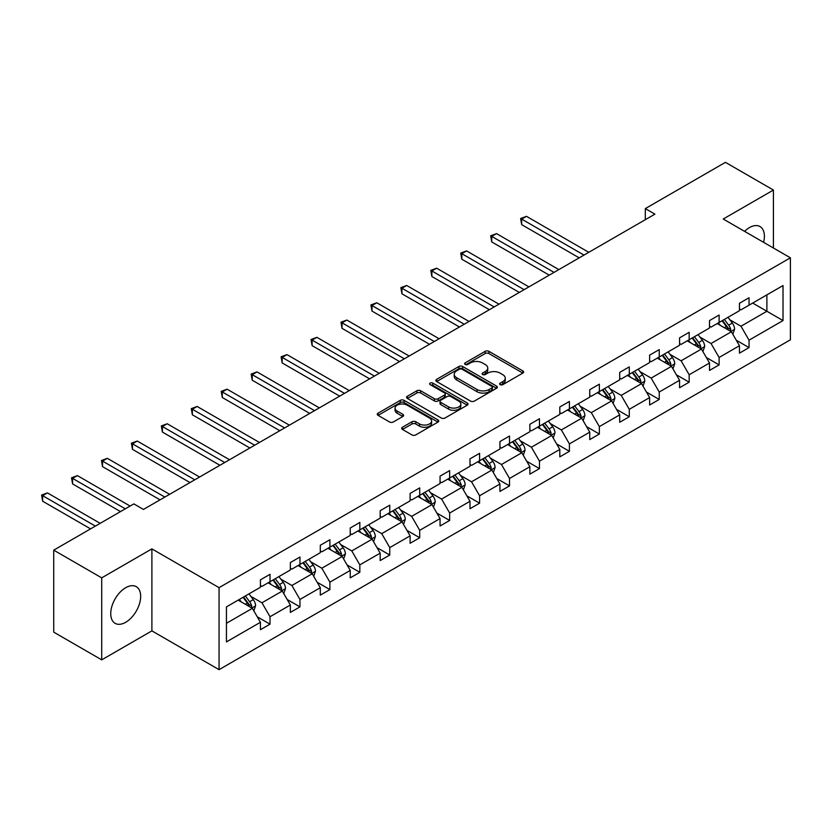 <?xml version="1.0" encoding="UTF-8"?>
<svg xmlns="http://www.w3.org/2000/svg" width="832" height="832" viewBox="0 0 832 832"><rect width="100%" height="100%" fill="white"/><g stroke="black" fill="none" stroke-linecap="round" stroke-linejoin="round"><path stroke-width="1.25" d="M500.178 384.644A1.862 1.082 0 0 0 502.819 384.644L522.829 373.09A2.662 1.539 0 0 0 523.609 372.008A2.662 1.539 0 0 0 522.829 370.916L488.925 351.343A2.662 1.539 0 0 0 485.16 351.343L465.14 362.898A1.862 1.082 0 0 0 464.599 363.657A1.862 1.082 0 0 0 465.14 364.416A1.862 1.082 0 0 0 467.782 364.416L470.371 362.918A8.528 4.919 0 0 1 482.425 362.918L485.254 364.551A8.528 4.919 0 0 1 487.75 368.035A8.528 4.919 0 0 1 485.254 371.519L482.664 373.006A1.862 1.082 0 0 0 482.113 373.776A1.862 1.082 0 0 0 482.664 374.535A1.862 1.082 0 0 0 485.295 374.535L487.885 373.038A8.528 4.919 0 0 1 499.949 373.038L502.767 374.67A8.528 4.919 0 0 1 505.263 378.144A8.528 4.919 0 0 1 502.767 381.628L500.178 383.126A1.862 1.082 0 0 0 499.637 383.885A1.862 1.082 0 0 0 500.178 384.644L500.178 383.126M125.694 622.284A21.174 12.22 120 0 0 139.526 603.626A21.174 12.22 120 0 0 136.282 586.664A21.174 12.22 120 0 0 125.694 587.714A21.174 12.22 120 0 0 111.873 606.372A21.174 12.22 120 0 0 115.118 623.334A21.174 12.22 120 0 0 125.694 622.284M763.589 242.32A21.174 12.22 120 0 0 760.011 226.564A21.174 12.22 120 0 0 749.424 227.604A21.174 12.22 120 0 0 744.578 231.348M402.459 427.253A2.662 1.539 0 0 0 401.679 428.345A2.662 1.539 0 0 0 402.459 429.426L411.975 434.918A2.662 1.539 0 0 0 415.74 434.918L437.965 422.084A2.662 1.539 0 0 0 438.745 421.002A2.662 1.539 0 0 0 437.965 419.91L404.061 400.338A2.662 1.539 0 0 0 400.296 400.338L378.061 413.171A2.662 1.539 0 0 0 377.281 414.253A2.662 1.539 0 0 0 378.061 415.345L389.553 421.98A2.662 1.539 0 0 0 393.318 421.98L402.834 416.489A2.662 1.539 0 0 0 403.614 415.397A2.662 1.539 0 0 0 402.834 414.315L397.134 411.018A7.124 4.118 0 0 1 395.054 408.117A7.124 4.118 0 0 1 399.454 404.31A7.124 4.118 0 0 1 407.212 405.205L429.541 418.09A7.124 4.118 0 0 1 431.621 421.002A7.124 4.118 0 0 1 427.222 424.798A7.124 4.118 0 0 1 419.463 423.904L415.74 421.762A2.662 1.539 0 0 0 411.975 421.762L402.459 427.253L402.459 429.426M151.892 548.881L101.712 577.855L53.726 550.15L53.726 632.143L101.712 659.849L151.892 630.874L219.066 669.656L219.066 587.662L151.892 548.881L151.892 630.874M773.417 247.998L773.417 190.05L723.226 219.024L790.4 257.806L219.066 587.662M773.417 190.05L725.431 162.344L645.31 208.603L645.31 219.69M53.726 550.15L133.858 503.89L143.447 509.434L654.909 214.146L645.31 208.603M470.558 401.097A2.662 1.539 0 0 0 474.323 401.097L496.558 388.263A2.662 1.539 0 0 0 497.338 387.171A2.662 1.539 0 0 0 496.558 386.09L462.644 366.506A2.662 1.539 0 0 0 458.879 366.506L436.654 379.34A2.662 1.539 0 0 0 435.874 380.432A2.662 1.539 0 0 0 436.654 381.524L470.558 401.097M430.893 385.05A1.862 1.082 0 0 1 432.786 385.31L432.786 383.094L467.262 403A2.662 1.539 0 0 1 468.042 404.092A2.662 1.539 0 0 1 467.262 405.174L445.037 418.007A2.662 1.539 0 0 1 441.262 418.007L407.358 398.434L407.358 396.261A2.662 1.539 0 0 0 406.578 397.342A2.662 1.539 0 0 0 407.358 398.434M407.358 396.261L416.874 390.77A2.662 1.539 0 0 1 420.638 390.77L434.387 398.705A2.662 1.539 0 0 0 438.152 398.705L444.465 395.065A2.662 1.539 0 0 0 445.245 393.973A2.662 1.539 0 0 0 444.465 392.881L430.154 384.623A1.862 1.082 0 0 1 429.603 383.854A1.862 1.082 0 0 1 430.758 382.866A1.862 1.082 0 0 1 432.786 383.094M101.712 577.855L101.712 659.849M226.45 606.882L260.426 587.267L260.426 579.852L270.015 574.309L270.015 581.734L290.358 569.982L290.358 562.567L299.957 557.024L299.957 564.45L320.299 552.698L320.299 545.282L329.898 539.739L329.898 547.165L350.241 535.413L350.241 527.998L359.84 522.454L359.84 529.88L380.182 518.128L380.182 510.702L389.771 505.17L389.771 512.595L410.114 500.843L410.114 493.418L419.713 487.885L419.713 495.31L440.055 483.558L440.055 476.133L449.654 470.6L449.654 478.026L469.997 466.274L469.997 458.848L479.596 453.315L479.596 460.741L499.938 448.989L499.938 441.563L509.527 436.03L509.527 443.456L529.87 431.704L529.87 424.278L539.469 418.746L539.469 426.161L559.811 414.419L559.811 406.994L569.41 401.461L569.41 408.876L589.753 397.134L589.753 389.709L599.352 384.176L599.352 391.591L619.694 379.85L619.694 372.424L629.283 366.891L629.283 374.306L649.626 362.565L649.626 355.139L659.225 349.606L659.225 357.022L679.567 345.28L679.567 337.854L689.166 332.322L689.166 339.737L709.509 327.995L709.509 320.57L719.108 315.026L719.108 322.452L739.45 310.71L739.45 303.285L749.039 297.742L749.039 305.167L783.016 285.563L783.016 320.57L749.039 340.184L749.039 347.61L739.45 353.153L739.45 345.727L719.108 357.469L719.108 364.894L709.509 370.438L709.509 363.012L689.166 374.754L689.166 382.179L679.567 387.722L679.567 380.297L659.225 392.038L659.225 399.464L649.626 405.007L649.626 397.582L629.283 409.323L629.283 416.749L619.694 422.292L619.694 414.866L599.352 426.608L599.352 434.034L589.753 439.577L589.753 432.151L569.41 443.893L569.41 451.318L559.811 456.862L559.811 449.436L539.469 461.178L539.469 468.603L529.87 474.146L529.87 466.721L509.527 478.462L509.527 485.888L499.938 491.431L499.938 484.006L479.596 495.747L479.596 503.173L469.997 508.716L469.997 501.29L449.654 513.032L449.654 520.458L440.055 526.001L440.055 518.575L419.713 530.317L419.713 537.742L410.114 543.286L410.114 535.86L389.771 547.602L389.771 555.027L380.182 560.57L380.182 553.145L359.84 564.886L359.84 572.312L350.241 577.855L350.241 570.43L329.898 582.171L329.898 589.597L320.299 595.14L320.299 587.714L299.957 599.456L299.957 606.882L290.358 612.425L290.358 604.999L270.015 616.741L270.015 624.166L260.426 629.71L260.426 622.284L226.45 641.898L226.45 606.882M219.066 669.656L790.4 339.799L790.4 257.806M268.102 582.837L282.298 591.042L261.955 602.784L250.848 596.367M261.955 602.784L270.015 616.741M282.298 591.042L290.358 604.999M260.426 585.499L261.955 586.383L270.015 581.734M298.043 565.552L312.239 573.758L291.897 585.499L280.79 579.082M291.897 585.499L299.957 599.456M312.239 573.758L320.299 587.714M290.358 568.214L291.897 569.098L299.957 564.45M327.974 548.267L342.181 556.473L321.838 568.214L310.731 561.798M321.838 568.214L329.898 582.171M342.181 556.473L350.241 570.43M320.299 550.93L321.838 551.814L329.898 547.165M357.916 530.982L372.122 539.188L351.78 550.93L340.662 544.513M351.78 550.93L359.84 564.886M372.122 539.188L380.182 553.145M350.241 533.645L351.78 534.529L359.84 529.88M387.858 513.698L402.054 521.903L381.711 533.645L370.604 527.228M381.711 533.645L389.771 547.602M402.054 521.903L410.114 535.86M380.182 516.36L381.711 517.244L389.771 512.595M417.799 496.413L431.995 504.618L411.653 516.36L400.546 509.943M411.653 516.36L419.713 530.317M431.995 504.618L440.055 518.575M410.114 499.075L411.653 499.959L419.713 495.31M447.73 479.128L461.937 487.334L441.594 499.075L430.487 492.658M441.594 499.075L449.654 513.032M461.937 487.334L469.997 501.29M440.055 481.79L441.594 482.674L449.654 478.026M477.672 461.843L491.878 470.049L471.536 481.79L460.418 475.374M471.536 481.79L479.596 495.747M491.878 470.049L499.938 484.006M469.997 464.506L471.536 465.39L479.596 460.741M507.614 444.558L521.81 452.754L501.467 464.506L490.36 458.089M501.467 464.506L509.527 478.462M521.81 452.754L529.87 466.721M499.938 447.221L501.467 448.105L509.527 443.456M537.545 427.274L551.751 435.469L531.409 447.221L520.302 440.804M531.409 447.221L539.469 461.178M551.751 435.469L559.811 449.436M529.87 429.936L531.409 430.82L539.469 426.161M567.486 409.989L581.693 418.184L561.35 429.936L550.243 423.519M561.35 429.936L569.41 443.893M581.693 418.184L589.753 432.151M559.811 412.651L561.35 413.535L569.41 408.876M597.428 392.704L611.634 400.899L591.282 412.651L580.174 406.234M591.282 412.651L599.352 426.608M611.634 400.899L619.694 414.866M589.753 395.366L591.282 396.25L599.352 391.591M627.37 375.419L641.566 383.614L621.223 395.366L610.116 388.95M621.223 395.366L629.283 409.323M641.566 383.614L649.626 397.582M619.694 378.082L621.223 378.966L629.283 374.306M657.301 358.134L671.507 366.33L651.165 378.082L640.058 371.665M651.165 378.082L659.225 392.038M671.507 366.33L679.567 380.297M649.626 360.797L651.165 361.681L659.225 357.022M687.242 340.85L701.449 349.045L681.106 360.797L669.999 354.38M681.106 360.797L689.166 374.754M701.449 349.045L709.509 363.012M679.567 343.512L681.106 344.396L689.166 339.737M717.184 323.565L731.39 331.76L711.038 343.512L699.93 337.095M711.038 343.512L719.108 357.469M731.39 331.76L739.45 345.727M709.509 326.227L711.038 327.111L719.108 322.452M752.69 303.066L766.886 311.262L740.979 326.227L729.872 319.81M740.979 326.227L749.039 340.184M783.016 320.57L766.886 311.262L766.886 294.861L783.016 285.563M739.45 308.942L740.979 309.826L749.039 305.167M226.45 623.282L252.366 608.327L238.16 600.122M252.366 608.327L260.426 622.284M736.278 340.236L749.039 347.61M706.337 357.521L719.108 364.894M676.406 374.806L689.166 382.179M646.464 392.09L659.225 399.464M616.522 409.375L629.283 416.749M586.581 426.66L599.352 434.034M556.65 443.955L569.41 451.318M526.708 461.24L539.469 468.603M496.766 478.525L509.527 485.888M466.825 495.81L479.596 503.173M436.894 513.094L449.654 520.458M406.952 530.379L419.713 537.742M377.01 547.664L389.771 555.027M347.069 564.949L359.84 572.312M317.138 582.234L329.898 589.597M287.196 599.518L299.957 606.882M257.254 616.803L270.015 624.166M500.926 384.914L502.767 383.843A8.528 4.919 0 0 0 505.263 380.37L505.263 378.144M487.75 368.035L487.75 370.25A8.528 4.919 0 0 1 485.254 373.734L483.402 374.795M522.829 370.916L522.829 373.09L488.925 353.558A2.662 1.539 0 0 0 485.16 353.558L465.889 364.676M496.517 388.284L462.644 368.732A2.662 1.539 0 0 0 458.879 368.732L436.686 381.545M491.847 387.941A1.862 1.082 0 0 0 492.388 387.171A1.862 1.082 0 0 0 491.847 386.412L462.082 369.231A1.862 1.082 0 0 0 459.441 369.231L456.716 370.812A8.528 4.919 0 0 0 454.22 374.286A8.528 4.919 0 0 0 456.716 377.77L477.058 389.511A8.528 4.919 0 0 0 489.112 389.511L491.847 387.941L491.847 390.156A1.862 1.082 0 0 0 492.388 389.397L492.388 387.171M454.22 374.286L454.22 376.501A8.528 4.919 0 0 0 456.716 379.985L456.716 377.77M491.847 390.156L489.112 391.726A8.528 4.919 0 0 1 477.058 391.726L456.716 379.985M407.389 398.455L416.874 392.985L416.874 390.77M445.245 393.973L445.245 396.188A2.662 1.539 0 0 1 444.465 397.28L438.152 400.92A2.662 1.539 0 0 1 434.387 400.92L420.638 392.985A2.662 1.539 0 0 0 416.874 392.985M432.786 385.31L467.23 405.194M448.656 406.942A7.124 4.118 0 0 0 456.425 407.836A7.124 4.118 0 0 0 460.824 404.03A7.124 4.118 0 0 0 458.734 401.128L450.871 396.583A2.662 1.539 0 0 0 447.106 396.583L440.794 400.223A2.662 1.539 0 0 0 440.014 401.315A2.662 1.539 0 0 0 440.794 402.397L448.656 406.942L448.656 409.157A7.124 4.118 0 0 0 456.425 410.051A7.124 4.118 0 0 0 460.824 406.245L460.824 404.03M440.014 401.315L440.014 403.53A2.662 1.539 0 0 0 440.794 404.622L440.794 402.397M448.656 409.157L440.794 404.622M431.621 421.002L431.621 423.218A7.124 4.118 0 0 1 427.222 427.014A7.124 4.118 0 0 1 419.463 426.13L415.74 423.977A2.662 1.539 0 0 0 411.975 423.977L402.49 429.447M395.054 408.117L395.054 410.332A7.124 4.118 0 0 0 397.134 413.234L397.134 411.018M402.802 416.51L397.134 413.234M437.965 419.91L437.965 422.084L404.061 402.553A2.662 1.539 0 0 0 400.296 402.553L378.102 415.366M732.846 334.287L734.604 329.191A7.197 4.15 -120 0 0 732.316 323.066L728 317.314M720.273 325.354L718.411 322.858M588.796 252.314L526.479 216.341L521.674 219.107L521.674 224.65L579.197 257.858M730.319 331.146L730.725 329.503A7.197 4.15 -120 0 0 728.666 325.177L724.36 319.426M722.561 320.466L727.303 326.789A3.661 2.111 60 0 1 727.969 327.902L730.725 329.503M722.051 320.746L726.367 326.498A7.197 4.15 60 0 1 728.156 329.898M521.674 224.65L520.624 218.504L583.991 255.091M520.624 218.504L526.479 216.341M702.905 351.572L704.673 346.476A7.197 4.15 -120 0 0 702.374 340.35L698.069 334.599M690.342 342.638L688.47 340.142M558.854 269.599L496.538 233.626L491.743 236.392L491.743 241.935L549.255 275.142M700.388 348.431L700.783 346.788A7.197 4.15 -120 0 0 698.724 342.462L694.418 336.71M692.619 337.75L697.362 344.074A3.661 2.111 60 0 1 698.027 345.186L700.783 346.788M692.12 338.031L696.426 343.782A7.197 4.15 60 0 1 698.214 347.183M491.743 241.935L490.682 235.789L554.05 272.376M490.682 235.789L496.538 233.626M672.963 368.857L674.731 363.761A7.197 4.15 -120 0 0 672.433 357.635L668.127 351.884M660.4 359.923L658.528 357.427M528.913 286.884L466.596 250.91L461.802 253.677L461.802 259.22L519.314 292.427M670.446 365.716L670.852 364.073A7.197 4.15 -120 0 0 668.793 359.746L664.477 353.995M662.678 355.035L667.42 361.358A3.661 2.111 60 0 1 668.086 362.471L670.852 364.073M662.178 355.316L666.484 361.078A7.197 4.15 60 0 1 668.283 364.468M461.802 259.22L460.741 253.074L524.118 289.661M460.741 253.074L466.596 250.91M643.032 386.142L644.79 381.046A7.197 4.15 -120 0 0 642.502 374.92L638.186 369.169M630.458 377.208L628.597 374.712M498.971 304.169L436.665 268.195L431.86 270.962L431.86 276.505L489.382 309.712M640.505 383.001L640.91 381.358A7.197 4.15 -120 0 0 638.851 377.031L634.546 371.28M632.736 372.32L637.478 378.643A3.661 2.111 60 0 1 638.144 379.756L640.91 381.358M632.237 372.601L636.553 378.362A7.197 4.15 60 0 1 638.342 381.753M431.86 276.505L430.81 270.358L494.177 306.946M430.81 270.358L436.665 268.195M613.09 403.426L614.858 398.33A7.197 4.15 -120 0 0 612.56 392.205L608.254 386.454M600.517 394.493L598.655 391.997M469.04 321.454L406.723 285.48L401.918 288.246L401.918 293.79L459.441 326.997M610.563 400.286L610.969 398.642A7.197 4.15 -120 0 0 608.91 394.316L604.604 388.565M602.805 389.605L607.547 395.928A3.661 2.111 60 0 1 608.213 397.041L610.969 398.642M602.295 389.896L606.611 395.647A7.197 4.15 60 0 1 608.4 399.038M401.918 293.79L400.868 287.643L464.235 324.23M400.868 287.643L406.723 285.48M583.149 420.711L584.917 415.615A7.197 4.15 -120 0 0 582.618 409.49L578.313 403.738M570.586 411.778L568.714 409.282M439.098 338.738L376.782 302.765L371.987 305.531L371.987 311.074L429.499 344.282M580.632 417.57L581.027 415.927A7.197 4.15 -120 0 0 578.968 411.601L574.662 405.85M572.863 406.89L577.606 413.213A3.661 2.111 60 0 1 578.271 414.326L581.027 415.927M572.364 407.181L576.67 412.932A7.197 4.15 60 0 1 578.458 416.322M371.987 311.074L370.926 304.928L434.294 341.515M370.926 304.928L376.782 302.765M553.207 437.996L554.975 432.9A7.197 4.15 -120 0 0 552.677 426.774L548.371 421.023M540.644 429.062L538.772 426.566M409.157 356.023L346.84 320.05L342.046 322.826L342.046 328.359L399.558 361.566M550.69 434.866L551.096 433.212A7.197 4.15 -120 0 0 549.037 428.886L544.721 423.134M542.922 424.174L547.664 430.498A3.661 2.111 60 0 1 548.33 431.61L551.096 433.212M542.422 424.466L546.728 430.217A7.197 4.15 60 0 1 548.527 433.607M342.046 328.359L340.985 322.213L404.362 358.8M340.985 322.213L346.84 320.05M523.276 455.281L525.034 450.185A7.197 4.15 -120 0 0 522.746 444.059L518.43 438.308M510.702 446.347L508.841 443.851M379.215 373.318L316.909 337.334L312.104 340.111L312.104 345.644L369.626 378.851M520.749 452.15L521.154 450.497A7.197 4.15 -120 0 0 519.095 446.17L514.79 440.419M512.98 441.459L517.722 447.782A3.661 2.111 60 0 1 518.388 448.895L521.154 450.497M512.481 441.75L516.797 447.502A7.197 4.15 60 0 1 518.586 450.892M312.104 345.644L311.054 339.498L374.421 376.085M311.054 339.498L316.909 337.334M493.334 472.566L495.102 467.47A7.197 4.15 -120 0 0 492.804 461.344L488.498 455.593M480.761 463.632L478.899 461.136M349.284 390.603L286.967 354.619L282.162 357.396L282.162 362.929L339.685 396.136M490.807 469.435L491.213 467.782A7.197 4.15 -120 0 0 489.154 463.455L484.848 457.704M483.049 458.744L487.791 465.067A3.661 2.111 60 0 1 488.457 466.18L491.213 467.782M482.539 459.035L486.855 464.786A7.197 4.15 60 0 1 488.644 468.177M282.162 362.929L281.112 356.782L344.479 393.37M281.112 356.782L286.967 354.619M463.393 489.85L465.161 484.754A7.197 4.15 -120 0 0 462.862 478.629L458.557 472.878M450.83 480.917L448.958 478.421M319.342 407.888L257.026 371.904L252.231 374.681L252.231 380.214L309.743 413.421M460.876 486.72L461.271 485.066A7.197 4.15 -120 0 0 459.212 480.74L454.906 474.989M453.107 476.029L457.85 482.362A3.661 2.111 60 0 1 458.515 483.475L461.271 485.066M452.608 476.32L456.914 482.071A7.197 4.15 60 0 1 458.702 485.462M252.231 380.214L251.17 374.067L314.538 410.654M251.17 374.067L257.026 371.904M433.451 507.135L435.219 502.039A7.197 4.15 -120 0 0 432.921 495.914L428.615 490.162M420.888 498.202L419.016 495.706M289.401 425.173L227.084 389.189L222.29 391.966L222.29 397.498L279.802 430.706M430.934 504.005L431.34 502.351A7.197 4.15 -120 0 0 429.281 498.025L424.965 492.274M423.166 493.314L427.908 499.647A3.661 2.111 60 0 1 428.574 500.76L431.34 502.351M422.666 493.605L426.972 499.356A7.197 4.15 60 0 1 428.771 502.746M222.29 397.498L221.229 391.352L284.606 427.939M221.229 391.352L227.084 389.189M403.52 524.43L405.278 519.324A7.197 4.15 -120 0 0 402.99 513.198L398.674 507.447M390.946 515.486L389.085 512.99M259.459 442.458L197.153 406.474L192.348 409.25L192.348 414.783L249.87 447.99M400.993 521.29L401.398 519.636A7.197 4.15 -120 0 0 399.339 515.31L395.034 509.558M393.224 510.598L397.966 516.932A3.661 2.111 60 0 1 398.632 518.045L401.398 519.636M392.725 510.89L397.041 516.641A7.197 4.15 60 0 1 398.83 520.031M192.348 414.783L191.298 408.637L254.665 445.224M191.298 408.637L197.153 406.474M373.578 541.715L375.346 536.609A7.197 4.15 -120 0 0 373.048 530.494L368.742 524.732M361.015 532.771L359.143 530.275M229.528 459.742L167.211 423.758L162.406 426.535L162.406 432.068L219.929 465.275M371.062 538.574L371.457 536.921A7.197 4.15 -120 0 0 369.398 532.594L365.092 526.843M363.293 527.883L368.035 534.217A3.661 2.111 60 0 1 368.701 535.33L371.457 536.921M362.783 528.174L367.099 533.926A7.197 4.15 60 0 1 368.888 537.316M162.406 432.068L161.356 425.922L224.723 462.509M161.356 425.922L167.211 423.758M343.637 559L345.405 553.894A7.197 4.15 -120 0 0 343.106 547.778L338.801 542.017M331.074 550.056L329.202 547.56M199.586 477.027L137.27 441.043L132.475 443.82L132.475 449.353L189.987 482.56M341.12 555.859L341.515 554.206A7.197 4.15 -120 0 0 339.456 549.879L335.15 544.128M333.351 545.168L338.094 551.502A3.661 2.111 60 0 1 338.759 552.614L341.515 554.206M332.852 545.459L337.158 551.21A7.197 4.15 60 0 1 338.946 554.601M132.475 449.353L131.414 443.206L194.792 479.794M131.414 443.206L137.27 441.043M313.695 576.285L315.463 571.178A7.197 4.15 -120 0 0 313.165 565.063L308.859 559.312M301.132 567.341L299.26 564.845M169.645 494.312L107.328 458.328L102.534 461.105L102.534 466.638L160.046 499.845M311.178 573.144L311.584 571.49A7.197 4.15 -120 0 0 309.525 567.164L305.209 561.413M303.41 562.453L308.152 568.786A3.661 2.111 60 0 1 308.818 569.899L311.584 571.49M302.91 562.744L307.216 568.495A7.197 4.15 60 0 1 309.015 571.886M102.534 466.638L101.473 460.491L164.85 497.078M101.473 460.491L107.328 458.328M283.764 593.57L285.522 588.463A7.197 4.15 -120 0 0 283.234 582.348L278.918 576.597M271.19 584.626L269.329 582.13M130.114 506.054L77.397 475.613L72.592 478.39L72.592 483.922L120.515 511.597M281.237 590.429L281.642 588.775A7.197 4.15 -120 0 0 279.583 584.449L275.278 578.698M273.468 579.738L278.21 586.071A3.661 2.111 60 0 1 278.876 587.184L281.642 588.775M272.969 580.029L277.285 585.78A7.197 4.15 60 0 1 279.074 589.17M72.592 483.922L71.542 477.776L125.31 508.82M71.542 477.776L77.397 475.613M253.822 610.854L255.59 605.758A7.197 4.15 -120 0 0 253.292 599.633L248.986 593.882M241.259 601.91L239.387 599.414M100.173 523.338L47.455 492.898L42.65 495.674L42.65 501.218L90.574 528.882M251.306 607.714L251.701 606.06A7.197 4.15 -120 0 0 249.642 601.734L245.336 595.982M243.537 597.022L248.279 603.356A3.661 2.111 60 0 1 248.945 604.469L251.701 606.06M243.038 597.314L247.343 603.065A7.197 4.15 60 0 1 249.132 606.455M42.65 501.218L41.6 495.061L95.378 526.105M41.6 495.061L47.455 492.898M502.767 383.843L502.767 381.628M482.664 374.535L482.664 373.006M485.254 373.734L485.254 371.519M465.14 364.416L465.14 362.898M485.16 353.558L485.16 351.343M488.925 353.558L488.925 351.343M436.654 381.524L436.654 379.34M458.879 368.732L458.879 366.506M462.644 368.732L462.644 366.506M496.558 388.263L496.558 386.09M477.058 391.726L477.058 389.511M489.112 391.726L489.112 389.511M420.638 392.985L420.638 390.77M434.387 400.92L434.387 398.705M438.152 400.92L438.152 398.705M444.465 397.28L444.465 395.065M467.262 405.174L467.262 403M411.975 423.977L411.975 421.762M415.74 423.977L415.74 421.762M419.463 426.13L419.463 423.904M402.834 416.489L402.834 414.315M378.061 415.345L378.061 413.171M400.296 402.553L400.296 400.338M404.061 402.553L404.061 400.338M730.87 331.469L734.562 329.326M728.666 325.177L732.316 323.066M724.318 327.683L726.367 326.498M700.929 348.754L704.621 346.611M698.724 342.462L702.374 340.35M694.377 344.968L696.426 343.782M670.987 366.038L674.679 363.896M668.793 359.746L672.433 357.635M664.446 362.253L666.484 361.078M641.046 383.323L644.748 381.191M638.851 377.031L642.502 374.92M634.504 379.538L636.553 378.362M611.114 400.608L614.806 398.476M608.91 394.316L612.56 392.205M604.562 396.822L606.611 395.647M581.173 417.893L584.865 415.761M578.968 411.601L582.618 409.49M574.621 414.107L576.67 412.932M551.231 435.178L554.923 433.046M549.037 428.886L552.677 426.774M544.69 431.392L546.728 430.217M521.3 452.462L524.992 450.33M519.095 446.17L522.746 444.059M514.748 448.677L516.797 447.502M491.358 469.747L495.05 467.615M489.154 463.455L492.804 461.344M484.806 465.962L486.855 464.786M461.417 487.032L465.109 484.9M459.212 480.74L462.862 478.629M454.865 483.246L456.914 482.071M431.475 504.317L435.178 502.185M429.281 498.025L432.921 495.914M424.934 500.531L426.972 499.356M401.544 521.602L405.236 519.47M399.339 515.31L402.99 513.198M394.992 517.816L397.041 516.641M371.602 538.886L375.294 536.754M369.398 532.594L373.048 530.494M365.05 535.101L367.099 533.926M341.661 556.171L345.353 554.039M339.456 549.879L343.106 547.778M335.109 552.386L337.158 551.21M311.719 573.456L315.422 571.324M309.525 567.164L313.165 565.063M305.178 569.67L307.216 568.495M281.788 590.741L285.48 588.609M279.583 584.449L283.234 582.348M275.236 586.955L277.285 585.78M251.846 608.026L255.538 605.894M249.642 601.734L253.292 599.633M245.294 604.24L247.343 603.065"/></g></svg>
